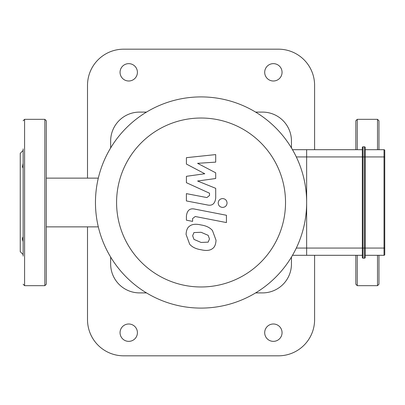 <?xml version="1.0" encoding="UTF-8"?>
<svg xmlns="http://www.w3.org/2000/svg" width="405" height="405" viewBox="0 0 405 405"><rect width="100%" height="100%" fill="white"/><g stroke="black" fill="none" stroke-linecap="round" stroke-linejoin="round"><path stroke-width="0.61" d="M355.823 149.703L355.823 120.776L357.266 119.328L377.516 119.328L378.964 120.776L378.964 149.703M378.964 255.297L378.964 284.224L377.516 285.672L377.516 255.297M355.823 255.297L355.823 284.224L357.266 285.672L377.516 285.672M23.141 236.793L22.483 238.12L22.472 239.507L23.141 241.684M23.141 168.207L22.472 166.825L23.141 163.326M23.141 150.427L20.25 153.323L20.25 251.677L23.141 254.573M23.141 169.158L23.141 235.842M23.141 148.908L23.141 256.092M23.141 120.776L24.589 119.328L44.839 119.328L46.286 120.776L46.286 284.224L44.839 285.672L44.839 119.328M362.328 147.536A0.724 0.724 0 0 1 363.052 146.812L364.5 146.812L364.5 156.938L365.224 156.938L365.224 147.536A0.724 0.724 0 0 0 364.5 146.812A0.724 0.724 0 0 1 365.224 147.536L365.224 248.062L364.5 248.062L364.5 258.188A0.724 0.724 0 0 0 365.224 257.464A0.724 0.724 0 0 1 364.5 258.188A0.724 0.724 0 0 0 365.224 257.464L365.224 248.062L384.75 248.062L384.75 254.573A0.724 0.724 0 0 1 384.026 255.297A0.724 0.724 0 0 0 384.75 254.573L384.75 150.427L384.75 156.938L384.026 156.938L384.026 255.297A0.724 0.724 0 0 0 384.75 254.573A0.724 0.724 0 0 1 384.026 255.297L365.224 255.297L365.224 257.464A0.724 0.724 0 0 1 364.5 258.188L363.052 258.188A0.724 0.724 0 0 1 362.328 257.464L362.328 248.062L363.052 248.062L363.052 146.812A0.724 0.724 0 0 0 362.328 147.536L362.328 248.062L306.641 248.062L306.641 255.297L362.328 255.297M365.224 156.938L384.026 156.938L384.026 149.703A0.724 0.724 0 0 1 384.75 150.427A0.724 0.724 0 0 0 384.026 149.703L365.224 149.703M365.224 248.062L365.224 255.297M292.496 255.297L306.641 255.297L306.641 149.703L306.641 156.938L364.5 156.938L364.5 248.062L363.052 248.062L363.052 258.188A0.724 0.724 0 0 1 362.328 257.464M362.328 149.703L292.496 149.703M186.406 164.06L204.793 173.755L186.406 176.312L186.406 182.695L209.522 193.215L209.522 195.488L206.889 197.569L186.391 193.631L186.391 200.936L207.37 204.96C212.25 206.044 215.03 203.73 215.718 198.01L215.698 188.325L197.594 181.015L215.698 178.514L215.698 172.803L197.594 163.331L215.698 162.127L215.698 154.589L186.406 157.672L186.406 164.06M208.165 242.139L209.461 238.96L208.165 235.34L201.082 232.278L193.944 232.576L192.648 235.695L193.944 239.375L201.082 242.448L208.165 242.139M212.438 230.496C209.917 227.58 206.13 225.737 201.082 224.972C195.985 223.768 192.183 224.132 189.672 226.071C187.515 227.402 186.315 230.187 186.072 234.419L189.672 244.22C192.183 247.136 195.985 248.979 201.082 249.753C206.13 250.953 209.917 250.584 212.438 248.645C214.594 247.293 215.794 244.493 216.037 240.241L212.438 230.496M226.435 215.263L194.785 209.112C189.915 208.003 187.12 210.311 186.406 216.027L186.406 220.183L192.593 221.383L192.593 218.578L195.235 216.503L226.435 222.568L226.435 215.263M218.194 202.996C218.452 205.7 219.925 207.173 222.628 207.426C225.332 207.173 226.81 205.7 227.063 202.996C226.81 200.298 225.332 198.82 222.628 198.566C219.925 198.82 218.452 200.298 218.194 202.996M296.308 248.062L306.641 248.062L306.641 156.938L296.308 156.938M201.052 118.027A84.473 84.473 0 0 1 274.21 244.736A84.473 84.473 0 0 1 127.899 244.736A84.473 84.473 0 0 1 201.052 118.027M201.052 96.911A105.589 105.589 0 0 1 292.496 255.297A105.589 105.589 0 0 1 109.608 255.297A105.589 105.589 0 0 1 201.052 96.911M291.453 257.059L291.453 263.974A28.927 28.927 0 0 1 262.526 292.901L255.611 292.901M255.611 112.099L262.526 112.099A28.927 28.927 0 0 1 291.453 141.026L291.453 147.941M110.651 147.941L110.651 141.026A28.927 28.927 0 0 1 139.578 112.099L146.494 112.099M146.494 292.901L139.578 292.901A28.927 28.927 0 0 1 110.651 263.974L110.651 257.059M314.599 255.297L314.599 319.661A36.161 36.161 0 0 1 278.438 355.823L123.672 355.823A36.161 36.161 0 0 1 87.51 319.661L87.51 226.871M314.599 149.703L314.599 85.339A36.161 36.161 0 0 0 278.438 49.177L123.672 49.177A36.161 36.161 0 0 0 87.51 85.339L87.51 178.129M128.734 81A8.677 8.677 0 0 1 121.216 67.984A8.677 8.677 0 0 1 136.247 67.984A8.677 8.677 0 0 1 128.734 81M128.734 341.359A8.677 8.677 0 0 1 121.216 328.339A8.677 8.677 0 0 1 136.247 328.339A8.677 8.677 0 0 1 128.734 341.359M273.375 81A8.677 8.677 0 0 1 265.857 67.984A8.677 8.677 0 0 1 280.893 67.984A8.677 8.677 0 0 1 273.375 81M273.375 341.359A8.677 8.677 0 0 1 265.857 328.339A8.677 8.677 0 0 1 280.893 328.339A8.677 8.677 0 0 1 273.375 341.359M46.286 178.129L98.314 178.129M377.516 119.328L377.516 149.703M357.266 119.328L357.266 149.703M357.266 255.297L357.266 285.672M24.589 119.328L24.589 285.672L23.141 284.224M24.589 285.672L44.839 285.672M46.286 226.871L98.314 226.871"/></g></svg>

